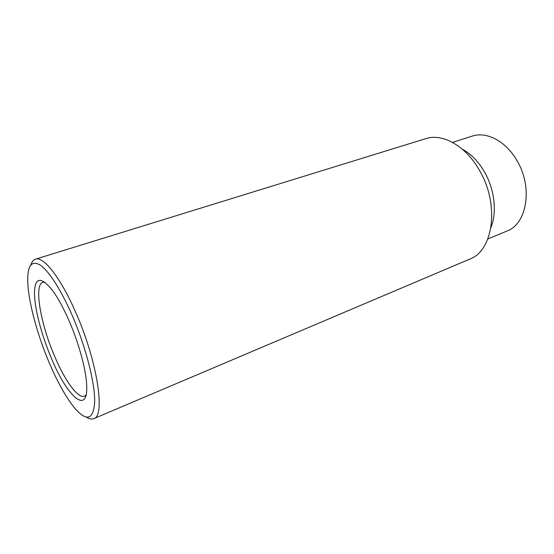 <?xml version="1.0" encoding="UTF-8"?>
<svg xmlns="http://www.w3.org/2000/svg" width="554" height="554" viewBox="0 0 554 554"><rect width="100%" height="100%" fill="white"/><g stroke="black" fill="none" stroke-linecap="round" stroke-linejoin="round"><path stroke-width="0.83" d="M462.348 149.206C471.17 153.984 478.663 161.768 484.826 172.557C494.736 190.029 497.104 212.674 490.941 227.438M487.825 238.968L506.903 231.08C526.785 224.148 533.149 187.813 517.242 161.076C506.273 141.339 486.634 131.125 472.195 136.125L452.528 142.399M72.221 315.413C60.587 289.361 50.082 272.686 40.698 265.394C32.028 260.041 27.693 264.916 27.7 280.033C27.866 299.728 36.751 333.286 49.001 362.198C57.346 381.858 65.801 397.031 74.374 407.723C86.743 422.1 93.522 420.015 94.692 401.463C94.907 382.509 85.655 346.382 72.221 315.413M30.851 264.923C31.855 261.765 33.392 259.847 35.47 259.168C43.441 255.927 60.905 277.976 76.057 313.169C97.504 361.651 105.579 416.31 93.758 418.658C91.742 419.482 89.326 419.004 86.521 417.238M69.298 321.306C78.716 342.995 85.697 368.479 86.604 383.818C88.993 416.532 67.221 397.107 51.183 357.801C41.522 334.935 34.611 308.71 34.445 293.253C34.826 277.111 40.837 276.162 52.464 290.414C58.038 298.031 63.648 308.329 69.298 321.306M44.909 282.228L42.866 282.318C33.752 284.742 40.504 323.633 54.465 355.917C64.79 380.529 78.045 399.046 84.485 396.193L86.105 394.947M35.47 259.168L425.714 138.673C442.611 132.939 466.226 146.076 479.923 171.165C499.812 205.382 493.046 250.962 469.73 259.106L93.758 418.658"/></g></svg>
